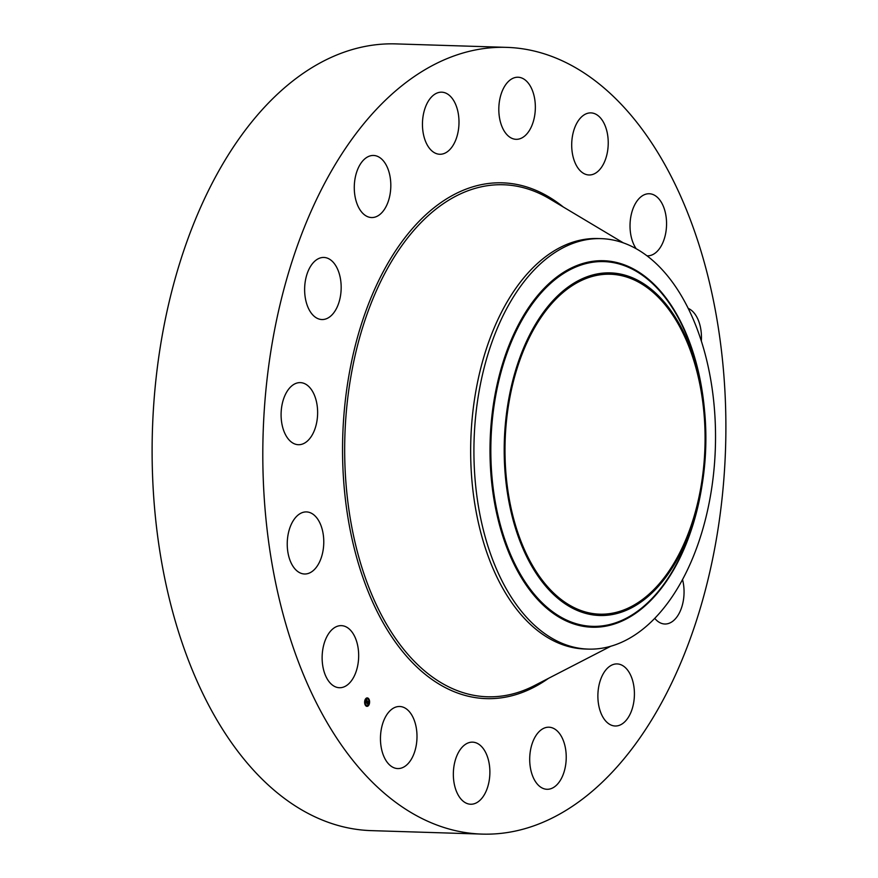 <?xml version="1.0" encoding="UTF-8"?>
<svg xmlns="http://www.w3.org/2000/svg" width="878" height="878" viewBox="0 0 878 878"><rect width="100%" height="100%" fill="white"/><g stroke="black" fill="none" stroke-linecap="round" stroke-linejoin="round"><path stroke-width="1.32" d="M358.411 650.389A31.059 18.251 -88.2 0 1 339.424 687.726A31.059 18.251 -88.2 0 1 322.391 662.978A31.059 18.251 -88.2 0 1 341.366 625.641A31.059 18.251 -88.2 0 1 358.411 650.389M482.033 834.1L371.339 830.632A393.563 231.331 -88.2 0 1 152.498 473.758A393.563 231.331 -88.2 0 1 344.626 52A393.563 231.331 -88.2 0 1 395.967 43.9L506.661 47.368A393.563 231.331 -88.2 0 1 725.502 404.242A393.563 231.331 -88.2 0 1 533.374 826A393.563 231.331 -88.2 0 1 482.033 834.1A393.563 231.331 -88.2 0 1 263.191 477.226A393.563 231.331 -88.2 0 1 455.32 55.468A393.563 231.331 -88.2 0 1 506.661 47.368M588.172 277.733A170.047 99.949 -88.2 0 1 610.364 274.232A170.047 99.949 -88.2 0 1 704.913 428.431A170.047 99.949 -88.2 0 1 621.898 610.66A170.047 99.949 -88.2 0 1 599.718 614.172A170.047 99.949 -88.2 0 1 505.157 459.962A170.047 99.949 -88.2 0 1 588.172 277.733M697.856 505.618A171.397 100.75 91.8 0 0 698.658 502.293A171.397 100.75 91.8 0 0 702.104 392.071A171.397 100.75 91.8 0 0 611.45 272.926A171.397 100.75 91.8 0 0 512.214 382.775A171.397 100.75 91.8 0 0 565.641 604.152A171.397 100.75 91.8 0 0 697.856 505.618M588.304 649.105A205.331 120.692 91.8 0 1 483.526 370.296A205.331 120.692 -88.2 0 1 574.366 242.866A205.331 120.692 91.8 0 1 601.156 238.64L597.885 238.542A205.331 120.692 -88.2 0 0 571.095 242.767A205.331 120.692 -88.2 0 0 470.86 462.816A205.331 120.692 -88.2 0 0 585.033 649.007L588.304 649.105A205.331 120.692 91.8 0 0 615.083 644.88A205.331 120.692 -88.2 0 0 705.923 517.46A205.331 120.692 91.8 0 0 601.156 238.64M688.187 308.376A31.059 18.251 -88.2 0 1 701.335 341.081M314.269 430.714A31.059 18.251 -88.2 0 1 298.388 444.707A31.059 18.251 -88.2 0 1 282.914 428.157A31.059 18.251 -88.2 0 1 284.45 396.615A31.059 18.251 -88.2 0 1 300.331 382.621A31.059 18.251 -88.2 0 1 315.806 399.172A31.059 18.251 -88.2 0 1 314.269 430.714M332.641 314.181A31.059 18.251 -88.2 0 1 321.93 319.537A31.059 18.251 -88.2 0 1 305.215 297.357A31.059 18.251 -88.2 0 1 313.161 262.818A31.059 18.251 -88.2 0 1 323.872 257.452A31.059 18.251 -88.2 0 1 340.587 279.643A31.059 18.251 -88.2 0 1 332.641 314.181M682.535 579.568A31.059 18.251 -88.2 0 1 675.533 618.65A31.059 18.251 -88.2 0 1 664.822 624.006A31.059 18.251 -88.2 0 1 654.758 618.353M375.619 216.91A31.059 18.251 -88.2 0 1 371.57 217.546A31.059 18.251 -88.2 0 1 354.306 189.385A31.059 18.251 -88.2 0 1 369.462 156.108A31.059 18.251 -88.2 0 1 373.512 155.461A31.059 18.251 -88.2 0 1 390.787 183.623A31.059 18.251 -88.2 0 1 375.619 216.91M613.074 664.558A31.059 18.251 -88.2 0 1 617.124 663.922A31.059 18.251 -88.2 0 1 634.388 692.083A31.059 18.251 -88.2 0 1 619.231 725.36A31.059 18.251 -88.2 0 1 615.182 725.996A31.059 18.251 -88.2 0 1 597.907 697.834A31.059 18.251 -88.2 0 1 613.074 664.558M436.684 153.716A31.059 18.251 -88.2 0 1 422.625 120.012A31.059 18.251 -88.2 0 1 441.7 92.179A31.059 18.251 -88.2 0 1 444.773 92.717A31.059 18.251 -88.2 0 1 458.821 126.421A31.059 18.251 -88.2 0 1 439.757 154.265A31.059 18.251 -88.2 0 1 436.684 153.716M552.01 727.752A31.059 18.251 -88.2 0 1 566.058 761.456A31.059 18.251 -88.2 0 1 546.994 789.289A31.059 18.251 -88.2 0 1 543.921 788.74A31.059 18.251 -88.2 0 1 529.873 755.036A31.059 18.251 -88.2 0 1 548.937 727.203A31.059 18.251 -88.2 0 1 552.01 727.752M506.518 134.213A31.059 18.251 -88.2 0 1 499.823 99.104A31.059 18.251 -88.2 0 1 518.053 77.231A31.059 18.251 -88.2 0 1 527.634 82.323A31.059 18.251 -88.2 0 1 534.34 117.443A31.059 18.251 -88.2 0 1 516.099 139.317A31.059 18.251 -88.2 0 1 506.518 134.213M482.176 747.244A31.059 18.251 -88.2 0 1 488.87 782.364A31.059 18.251 -88.2 0 1 470.641 804.237A31.059 18.251 -88.2 0 1 461.06 799.145A31.059 18.251 -88.2 0 1 454.354 764.025A31.059 18.251 -88.2 0 1 472.584 742.151A31.059 18.251 -88.2 0 1 482.176 747.244M574.508 161.387A31.059 18.251 -88.2 0 1 574.212 129.154A31.059 18.251 -88.2 0 1 590.938 112.889A31.059 18.251 -88.2 0 1 605.425 126.487A31.059 18.251 -88.2 0 1 605.721 158.709A31.059 18.251 -88.2 0 1 588.995 174.974A31.059 18.251 -88.2 0 1 574.508 161.387M414.186 720.081A31.059 18.251 -88.2 0 1 414.482 752.314A31.059 18.251 -88.2 0 1 397.756 768.568A31.059 18.251 -88.2 0 1 383.269 754.981A31.059 18.251 -88.2 0 1 382.973 722.748A31.059 18.251 -88.2 0 1 399.699 706.494A31.059 18.251 -88.2 0 1 414.186 720.081M636.188 248.737A31.059 18.251 -88.2 0 1 630.283 231.079A31.059 18.251 -88.2 0 1 649.27 193.742A31.059 18.251 -88.2 0 1 666.303 218.49A31.059 18.251 -88.2 0 1 647.327 255.827A31.059 18.251 -88.2 0 1 646.965 255.805M323.324 548.772A31.059 18.251 -88.2 0 1 304.534 573.992A31.059 18.251 -88.2 0 1 287.688 537.138A31.059 18.251 -88.2 0 1 306.477 511.918A31.059 18.251 -88.2 0 1 323.324 548.772M365.215 699.503A4.236 2.491 -88.2 0 1 367.245 697.9A4.236 2.491 -88.2 0 1 369.408 700.326A4.236 2.491 -88.2 0 1 369.012 704.76A4.236 2.491 -88.2 0 1 366.982 706.362A4.236 2.491 -88.2 0 1 364.831 703.936A4.236 2.491 -88.2 0 1 365.215 699.503L365.413 700.029A3.336 1.965 91.8 0 0 364.952 702.323M366.883 706.351A4.236 2.491 91.8 0 0 368.804 704.749A4.236 2.491 91.8 0 0 368.815 704.738L368.705 704.661M368.958 704.408A4.236 2.491 91.8 0 0 369.397 701.928M369.386 701.445A4.236 2.491 91.8 0 0 368.705 699.086M368.464 698.976L368.573 698.91A4.236 2.491 91.8 0 0 367.147 697.9M364.974 702.784A3.336 1.965 91.8 0 0 365.72 704.847M365.797 704.924A3.336 1.965 91.8 0 0 366.806 705.462A3.336 1.965 91.8 0 0 366.905 705.451M367.114 698.8A3.336 1.965 91.8 0 0 367.015 698.789A3.336 1.965 91.8 0 0 365.577 699.766M368.716 704.288L368.606 704.222A3.336 1.965 -88.2 0 1 367.015 705.462A3.336 1.965 -88.2 0 1 365.314 703.552A3.336 1.965 -88.2 0 1 365.621 700.051A3.336 1.965 -88.2 0 1 367.224 698.789A3.336 1.965 -88.2 0 1 368.925 700.71A3.336 1.965 -88.2 0 1 368.617 704.2L368.826 704.222M367.278 701.171L366.367 702.554L365.994 702.027L366.598 699.777L367.213 701.017M367.213 700.94L366.411 702.356L367.081 700.896M367.673 701.248L368.541 702.433L367.915 701.961L367.169 703.618L367.673 701.248M367.278 702.411L367.893 701.752L367.564 702.422L367.904 701.895L368.189 702.477L367.893 701.752M368.047 702.773L367.75 703.399L368.014 702.773M367.684 703.004L367.213 703.904L366.73 703.179L367.18 703.805L367.684 703.004M366.949 703.311L367.509 702.554M366.148 702.235L367.125 700.699M702.104 392.071L701.511 388.493A182.459 107.248 91.8 0 0 604.997 261.655A182.459 107.248 91.8 0 0 499.362 378.594A182.459 107.248 91.8 0 0 556.235 614.26A182.459 107.248 91.8 0 0 696.989 509.372A182.459 107.248 91.8 0 0 697.834 505.827L698.658 502.293M704.485 409.949A183.337 107.764 91.8 0 0 611.286 261.435A183.337 107.764 91.8 0 0 498.572 378.275A183.337 107.764 91.8 0 0 555.719 615.072A183.337 107.764 91.8 0 0 697.154 509.679A183.337 107.764 91.8 0 0 702.148 484.601M610.715 646.274L534.472 685.575A256.135 150.555 -88.2 0 1 520.753 691.502A256.135 150.555 -88.2 0 1 346.821 492.679A256.135 150.555 -88.2 0 1 469.96 190.032A256.135 150.555 -88.2 0 1 549.705 198.878L623.347 242.877M548.541 678.321A258.022 151.664 -88.2 0 1 519.93 693.313A258.022 151.664 -88.2 0 1 344.714 493.03A258.022 151.664 -88.2 0 1 468.764 188.144A258.022 151.664 -88.2 0 1 563.303 206.999"/></g></svg>
